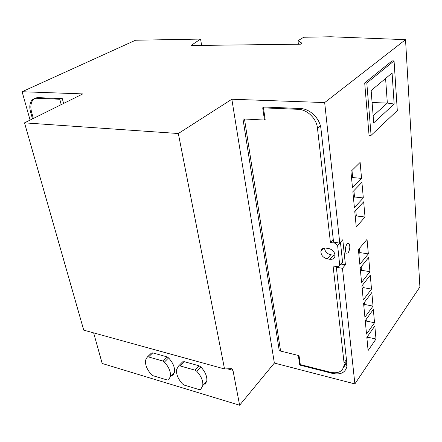 <?xml version="1.0" encoding="UTF-8"?>
<svg xmlns="http://www.w3.org/2000/svg" width="442" height="442" viewBox="0 0 442 442"><rect width="100%" height="100%" fill="white"/><g stroke="black" fill="none" stroke-linecap="round" stroke-linejoin="round"><path stroke-width="0.66" d="M30.095 120.08L22.1 91.726L135.523 40.233L200.563 39.078L201.651 45.382M298.394 44.222L297.98 40.73L302.002 43.239L300.449 44.194L191.005 45.515L200.563 39.078M297.98 40.73L303.709 37.25L330.787 36.769L405.529 39.664L419.9 286.941L354.882 383.916L274.36 363.059L239.625 405.231L232.973 370.346L232.404 369.042L231.022 368.661M354.882 383.916L342.467 268.305L336.362 267.277L347.092 365.528C345.832 372.435 340.97 375.065 332.494 373.418L300.4 365.23L299.024 355.633L280.593 351.07L244.481 119.003L265.222 120.097L263.344 106.975L300.157 108.505C309.947 108.66 320.047 118.506 320.969 128.882L333.572 242.188L339.765 243.106L324.671 102.572L231.846 99.246L274.36 363.059M231.846 99.246L178.336 133.523L224.536 368.965L231.503 368.639L232.404 369.042M22.1 91.726L82.82 93.903L24.514 122.854L83.737 330.146L224.536 368.965M178.336 133.523L24.514 122.854M324.671 102.572L405.529 39.664M364.7 82.936L392.054 60.902L394.06 60.902L366.799 82.974L364.7 82.936L369.048 135.23L371.087 135.357L366.799 82.974M239.625 405.231L102.185 363.473L93.632 332.87M342.467 268.305L345.423 264.802L342.782 239.719L339.765 243.106M371.816 292.532L363.589 303.477L364.91 317.223L373.037 306.113L371.816 292.532M365.031 217.033L363.667 201.801L354.766 211.48L356.246 226.945L365.031 217.033L356.318 215.945L355.788 210.364M368.667 257.487L360.186 267.974L361.567 282.372L369.943 271.697L368.667 257.487M374.529 322.748L373.335 309.466L365.236 320.627L366.523 334.069L374.529 322.748L366.33 321.052L366.164 319.339M359.832 264.327L368.346 253.896L367.037 239.36L358.418 249.586L359.832 264.327M363.258 299.996L371.507 289.096L370.258 275.206L361.904 285.93L363.258 299.996M374.827 326.03L366.843 337.39L368.103 350.534L375.993 339.025L374.827 326.03M352.484 187.712L361.562 178.397L360.125 162.413L350.926 171.474L352.484 187.712M361.915 182.342L352.871 191.723L354.39 207.569L363.318 197.944L361.915 182.342M348.075 252.923L346.202 253.205C344.876 250.266 345.185 247.106 347.13 243.713L348.976 243.443C350.307 246.349 350.009 249.509 348.075 252.923M341.047 264.078L345.423 264.802M336.362 267.277L336.92 266.625M347.086 365.578L343.876 366.451M346.02 362.318L346.318 364.97L344.462 364.517M300.4 365.23L300.798 364.716M363.81 305.765L364.755 304.499L364.534 302.217M373.037 306.113L364.755 304.499M355.302 217.072L356.318 215.945M360.523 271.493L361.495 270.277L361.158 266.764M369.943 271.697L361.495 270.277M365.396 322.334L366.33 321.052M358.821 253.769L359.81 252.581L359.412 248.41M368.346 253.896L359.81 252.581M362.186 288.819L363.142 287.582L362.865 284.698M371.507 289.096L363.142 287.582M366.954 338.55L367.871 337.24L367.761 336.086M375.993 339.025L367.871 337.24M351.611 178.607L352.666 177.551L351.987 170.43M361.562 178.397L352.666 177.551M353.478 198.066L354.512 196.977L353.909 190.646M363.318 197.944L354.512 196.977M204.696 385.015L206.779 381.192C207.315 376.639 205.342 371.888 200.856 366.937L199.077 365.81L184.06 361.617L182.242 362.219M172.717 375.578L174.446 372.391C175.12 367.832 173.17 363.009 168.601 357.915L166.899 356.827L152.744 352.876L151.402 353.103L147.175 357.164L145.689 359.948C144.921 364.562 146.86 369.468 151.507 374.672L153.159 375.755L167.225 379.987L168.612 379.811L170.336 376.623C170.988 372.059 169.015 367.208 164.418 362.075L162.711 360.981L148.518 356.943L147.175 357.164M194.983 370.153L179.927 365.871L178.48 366.081L176.662 369.468C176.021 374.087 177.982 378.927 182.557 383.993L184.286 385.12L199.204 389.606L200.69 389.441L202.762 385.617C203.287 381.054 201.292 376.28 196.778 371.291L194.983 370.153L199.077 365.81M371.087 135.357L397.303 110.566L394.06 60.902M394.159 104.036L392.082 73.018L371.136 90.549L373.711 122.87L394.159 104.036L387.336 103.063L372.092 102.538M385.59 78.449L387.336 103.063L373.153 115.865M33.354 118.462L31.62 112.251C30.365 107.516 30.647 103.666 32.465 100.688C33.885 98.594 35.896 97.577 38.493 97.643L62.316 98.632L63.571 103.461M61.162 98.583L59.797 99.251L61.2 104.632M59.797 99.251L36.89 98.284C34.487 98.218 32.625 99.157 31.31 101.091C29.62 103.853 29.36 107.439 30.531 111.848L32.504 118.887M346.6 359.324L344.058 362.899L344.103 365.026C342.926 371.396 338.428 373.827 330.605 372.308L299.637 364.423L298.35 355.467L279.256 350.738L242.978 118.926L264.465 120.058L262.703 107.826L298.173 109.323C307.251 109.478 316.605 118.605 317.478 128.235L330.423 242.487L333.257 239.371M330.423 242.487L335.34 243.222L337.616 245.492L339.771 265.576L337.937 266.797L333.08 265.979L344.058 362.899M324.511 248.05C324.958 251.559 327.03 253.807 330.732 254.791L335.047 255.277M329.947 259.299C332.843 259.581 334.533 258.443 335.025 255.879C334.854 252.111 332.749 249.664 328.71 248.537L325.881 248.1C323.058 247.846 321.4 248.951 320.898 251.421C321.002 255.194 323.08 257.664 327.13 258.841L329.947 259.299L333.528 255.238M340.451 242.332L342.55 261.962L341.191 263.554M346.953 362.468L343.832 366.639M332.494 373.418L332.981 372.75M227.442 368.827L232.973 370.346M182.618 361.832L178.48 366.081M200.856 366.937L196.778 371.291M184.06 361.617L179.927 365.871M168.601 357.915L164.418 362.075M166.899 356.827L162.711 360.981M152.744 352.876L148.518 356.943M299.317 108.467L298.173 109.323M320.4 125.837L317.478 128.235M330.732 254.791L327.13 258.841M339.743 243.106L337.616 245.492M342.55 261.962L339.765 265.228M335.953 242.542L335.34 243.222M206.779 381.192L202.762 385.617M174.446 372.391L170.336 376.623M348.976 243.443L347.661 243.249M323.892 248.144L320.898 251.421M344.103 365.026L346.81 361.197M339.771 265.576L342.556 262.31"/></g></svg>
